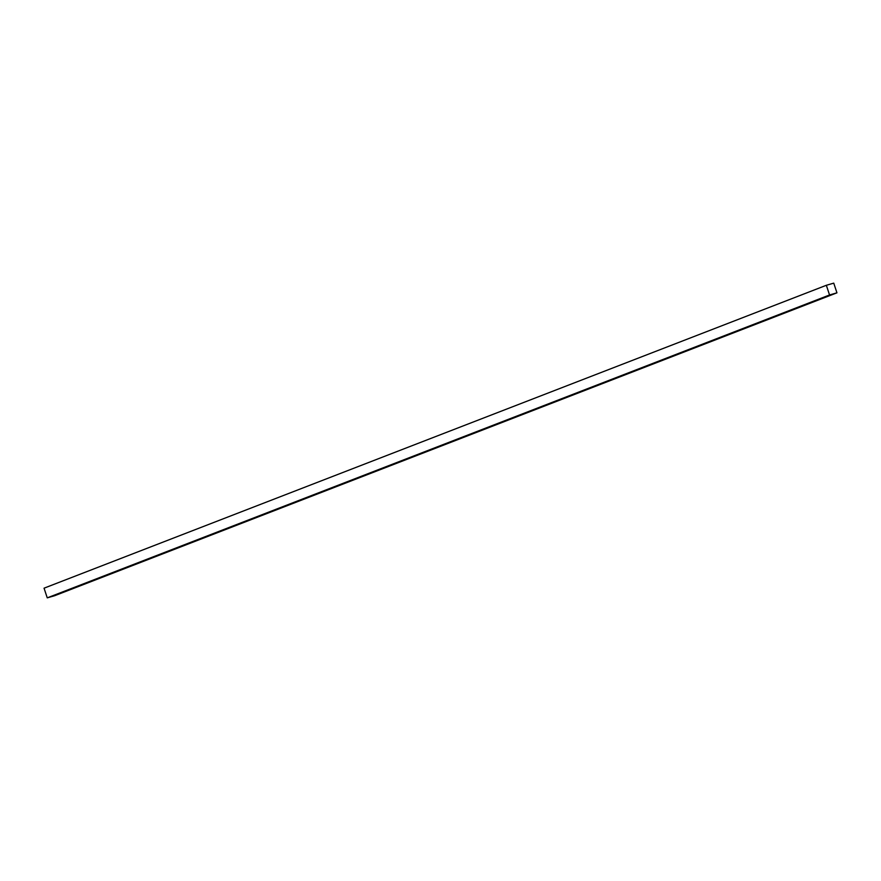 <?xml version="1.0" encoding="UTF-8"?>
<svg xmlns="http://www.w3.org/2000/svg" width="881" height="881" viewBox="0 0 881 881"><rect width="100%" height="100%" fill="white"/><g stroke="black" fill="none" stroke-linecap="round" stroke-linejoin="round"><path stroke-width="1.32" d="M826.345 285.29L44.05 588.178L826.345 285.29L829.55 294.97L836.95 292.822L833.745 283.142L826.345 285.29L833.745 283.142L836.95 292.822L54.655 595.71L836.95 292.822L829.55 294.97L47.255 597.858L829.55 294.97L826.345 285.29M54.655 595.71L47.255 597.858L44.05 588.178L47.255 597.858L54.655 595.71"/></g></svg>

